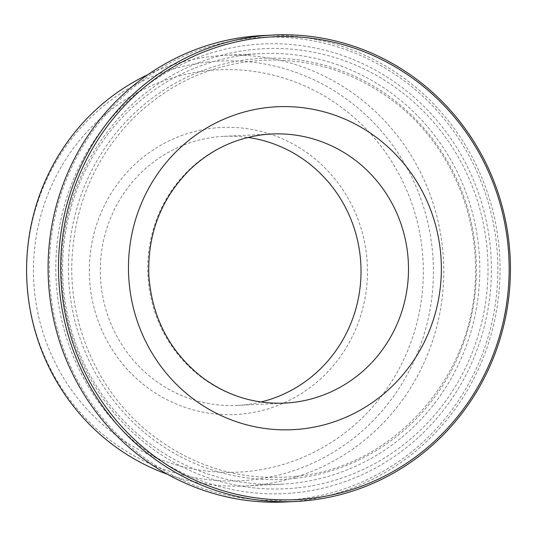 <?xml version="1.0" encoding="UTF-8"?>
<svg xmlns="http://www.w3.org/2000/svg" width="537" height="537" viewBox="0 0 537 537"><rect width="100%" height="100%" fill="white"/><g stroke="black" fill="none" stroke-linecap="round" stroke-linejoin="round"><path stroke-width="0.4" stroke-dasharray="2.69 2.01" d="M247.94 54.646A215.538 208.578 87.2 0 0 63.312 285.697A215.538 208.578 87.2 0 0 281.791 484.173A215.538 208.578 87.2 0 0 294.491 483.146A215.538 208.578 87.2 0 0 479.118 252.088A215.538 208.578 87.2 0 0 260.64 53.619A215.538 208.578 87.2 0 0 247.94 54.646M147.93 74.616A215.538 208.578 -92.8 0 1 211.9 56.419A215.538 208.578 -92.8 0 1 224.6 55.392A215.538 208.578 -92.8 0 1 443.502 260.432A215.538 208.578 -92.8 0 1 245.751 485.945A215.538 208.578 -92.8 0 1 167.564 474.325M248.591 38.456A231.702 224.218 -92.8 0 1 479.105 362.193A231.702 224.218 -92.8 0 1 93.143 405.683A231.702 224.218 -92.8 0 1 248.591 38.456M297.914 492.496A225.063 217.794 87.2 0 0 448.912 135.794A225.063 217.794 87.2 0 0 74.005 178.042A225.063 217.794 87.2 0 0 297.914 492.496M262.606 35.543A233.494 225.956 -92.8 0 1 499.752 257.666A233.494 225.956 -92.8 0 1 285.523 501.974M260.975 401.991A134.713 130.357 -92.8 0 1 237.26 405.435A134.713 130.357 -92.8 0 1 100.714 281.388A134.713 130.357 -92.8 0 1 216.109 136.982A134.713 130.357 -92.8 0 1 224.043 136.338A134.713 130.357 -92.8 0 1 247.973 137.438M212.874 128.168A143.688 139.049 -92.8 0 1 355.83 328.933A143.688 139.049 -92.8 0 1 116.469 355.903A143.688 139.049 -92.8 0 1 212.874 128.168M207.383 62.07A210.101 203.315 -92.8 0 1 416.403 355.622A210.101 203.315 -92.8 0 1 66.42 395.057A210.101 203.315 -92.8 0 1 207.383 62.07M295.175 478.353A210.773 203.966 87.2 0 0 436.588 144.299A210.773 203.966 87.2 0 0 85.484 183.862A210.773 203.966 87.2 0 0 295.175 478.353M237.26 405.435L284.744 403.106A134.713 130.357 -92.8 0 1 148.192 279.059A134.713 130.357 -92.8 0 1 263.586 134.653M206.638 70.777A201.429 194.924 -92.8 0 1 407.033 352.205A201.429 194.924 -92.8 0 1 71.502 390.016A201.429 194.924 -92.8 0 1 206.638 70.777M298.599 487.703A220.298 213.182 87.2 0 0 446.401 138.553A220.298 213.182 87.2 0 0 79.429 179.902A220.298 213.182 87.2 0 0 298.599 487.703M245.751 485.945L281.791 484.173M224.6 55.392L260.64 53.619M224.043 136.338L271.521 134.008M296.135 476.332C241.026 481.702 191.568 466.781 147.756 431.573C99.781 392.332 70.897 329.59 71.763 266.399C73.025 209.215 93.035 160.321 131.807 119.704C168.222 83.51 211.645 63.708 262.09 60.292C312.628 58.083 357.998 72.958 398.192 104.93C446.086 143.473 475.399 205.302 475.467 268.01C478.346 371.732 395.87 467.385 296.135 476.332"/><path stroke-width="0.81" d="M167.564 474.325A215.538 208.578 -92.8 0 1 26.85 280.905A215.538 208.578 -92.8 0 1 147.93 74.616M295.921 501.457L285.523 501.974A233.494 225.956 -92.8 0 1 48.833 286.959A233.494 225.956 -92.8 0 1 248.853 36.65A233.494 225.956 -92.8 0 1 262.606 35.543L273.004 35.026A233.494 225.956 -92.8 0 1 510.15 257.156A233.494 225.956 -92.8 0 1 295.921 501.457A233.494 225.956 -92.8 0 1 59.238 286.449A233.494 225.956 -92.8 0 1 259.25 36.14A233.494 225.956 -92.8 0 1 273.004 35.026M259.895 37.905A231.702 224.218 -92.8 0 1 490.409 361.636A231.702 224.218 -92.8 0 1 104.447 405.126A231.702 224.218 -92.8 0 1 259.895 37.905M247.973 137.438A134.713 130.357 -92.8 0 1 360.857 264.493A134.713 130.357 -92.8 0 1 260.975 401.991M267.46 107.534A161.65 156.435 -92.8 0 1 428.284 333.396A161.65 156.435 -92.8 0 1 159.006 363.737A161.65 156.435 -92.8 0 1 267.46 107.534M263.586 134.653A134.713 130.357 -92.8 0 1 271.521 134.008A134.713 130.357 -92.8 0 1 408.335 262.157A134.713 130.357 -92.8 0 1 284.744 403.106C254.39 404.307 226.795 395.662 201.959 377.175C169.806 351.695 152.105 317.951 148.856 275.937C147.339 234.065 160.986 198.656 189.789 169.719C210.826 149.736 235.461 138.049 263.694 134.639L271.521 134.008"/></g></svg>

